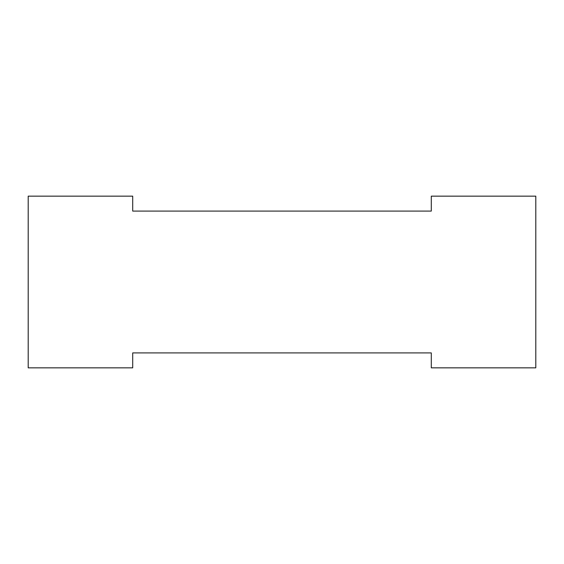 <?xml version="1.0" encoding="UTF-8"?>
<svg xmlns="http://www.w3.org/2000/svg" width="564" height="564" viewBox="0 0 564 564"><rect width="100%" height="100%" fill="white"/><g stroke="black" fill="none" stroke-linecap="round" stroke-linejoin="round"><path stroke-width="0.85" d="M132.709 352.916L431.291 352.916L431.291 367.841L535.8 367.841L535.8 196.159L431.291 196.159L431.291 211.084L132.709 211.084L132.709 196.159L28.2 196.159L28.2 367.841L132.709 367.841L132.709 352.916"/></g></svg>

